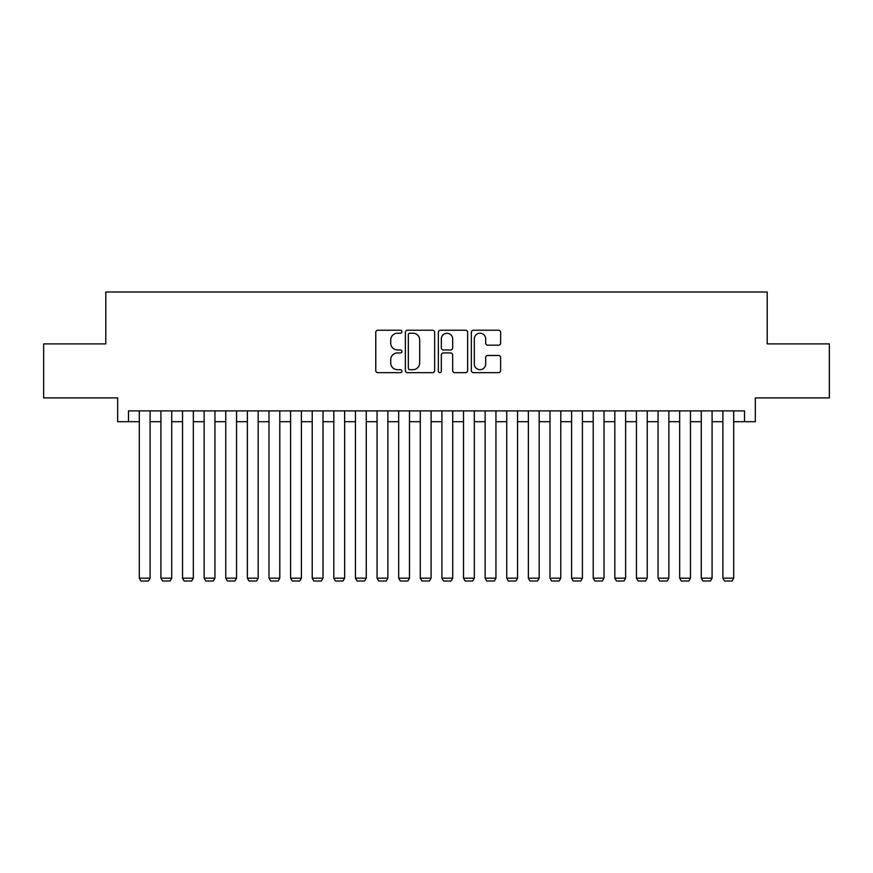 <?xml version="1.0" encoding="UTF-8"?>
<svg xmlns="http://www.w3.org/2000/svg" width="873" height="873" viewBox="0 0 873 873"><rect width="100%" height="100%" fill="white"/><g stroke="black" fill="none" stroke-linecap="round" stroke-linejoin="round"><path stroke-width="1.31" d="M401.918 331.718A1.484 1.484 0 0 0 400.434 330.234L377.889 330.234A2.117 2.117 0 0 0 375.772 332.351L375.772 370.545A2.117 2.117 0 0 0 377.889 372.662L400.434 372.662A1.484 1.484 0 0 0 401.918 371.178A1.484 1.484 0 0 0 400.434 369.694L397.51 369.694A6.788 6.788 0 0 1 390.722 362.906L390.722 359.72A6.788 6.788 0 0 1 397.51 352.932L400.434 352.932A1.484 1.484 0 0 0 401.918 351.448A1.484 1.484 0 0 0 400.434 349.964L397.51 349.964A6.788 6.788 0 0 1 390.722 343.176L390.722 339.99A6.788 6.788 0 0 1 397.51 333.202L400.434 333.202A1.484 1.484 0 0 0 401.918 331.718M498.505 345.184A2.117 2.117 0 0 0 500.622 343.067L500.622 332.351A2.117 2.117 0 0 0 498.505 330.234L473.472 330.234A2.117 2.117 0 0 0 471.344 332.351L471.344 370.545A2.117 2.117 0 0 0 473.472 372.662L498.505 372.662A2.117 2.117 0 0 0 500.622 370.545L500.622 357.603A2.117 2.117 0 0 0 498.505 355.475L487.789 355.475A2.117 2.117 0 0 0 485.672 357.603L485.672 364.019A5.675 5.675 0 0 1 479.997 369.694A5.675 5.675 0 0 1 474.323 364.019L474.323 338.877A5.675 5.675 0 0 1 479.997 333.202A5.675 5.675 0 0 1 485.672 338.877L485.672 343.067A2.117 2.117 0 0 0 487.789 345.184L498.505 345.184M128.484 421.692L128.484 410.888L744.516 410.888L744.516 421.692L755.32 421.692L755.32 397.913L829.35 397.913L829.35 343.886L767.203 343.886L767.203 292.008L105.797 292.008L105.797 343.886L43.65 343.886L43.65 397.913L117.68 397.913L117.68 421.692L139.298 421.692M434.645 332.351A2.117 2.117 0 0 0 432.517 330.234L407.484 330.234A2.117 2.117 0 0 0 405.367 332.351L405.367 370.545A2.117 2.117 0 0 0 407.484 372.662L432.517 372.662A2.117 2.117 0 0 0 434.645 370.545L434.645 332.351M440.483 330.234L465.516 330.234A2.117 2.117 0 0 1 467.633 332.351L467.633 370.545A2.117 2.117 0 0 1 465.516 372.662L454.8 372.662A2.117 2.117 0 0 1 452.672 370.545L452.672 355.049A2.117 2.117 0 0 0 450.555 352.932L443.451 352.932A2.117 2.117 0 0 0 441.323 355.049L441.323 371.178A1.484 1.484 0 0 1 439.839 372.662A1.484 1.484 0 0 1 438.355 371.178L438.355 332.351A2.117 2.117 0 0 1 440.483 330.234M150.101 421.692L160.916 421.692M171.719 421.692L182.522 421.692M193.337 421.692L204.14 421.692M214.944 421.692L225.758 421.692M236.561 421.692L247.375 421.692M258.179 421.692L268.982 421.692M279.796 421.692L290.6 421.692M301.403 421.692L312.218 421.692M323.021 421.692L333.824 421.692M344.639 421.692L355.442 421.692M366.256 421.692L377.06 421.692M387.863 421.692L398.677 421.692M409.481 421.692L420.284 421.692M431.098 421.692L441.902 421.692M452.716 421.692L463.519 421.692M474.323 421.692L485.137 421.692M495.94 421.692L506.744 421.692M517.558 421.692L528.361 421.692M539.176 421.692L549.979 421.692M560.782 421.692L571.597 421.692M582.4 421.692L593.204 421.692M604.018 421.692L614.821 421.692M625.625 421.692L636.439 421.692M647.242 421.692L658.056 421.692M668.86 421.692L679.663 421.692M690.478 421.692L701.281 421.692M712.084 421.692L722.899 421.692M733.702 421.692L744.516 421.692M409.819 333.202A1.484 1.484 0 0 0 408.335 334.686L408.335 368.21A1.484 1.484 0 0 0 409.819 369.694L412.896 369.694A6.788 6.788 0 0 0 419.684 362.906L419.684 339.99A6.788 6.788 0 0 0 412.896 333.202L409.819 333.202M452.672 338.986A5.675 5.675 0 0 0 446.998 333.3A5.675 5.675 0 0 0 441.323 338.986L441.323 347.836A2.117 2.117 0 0 0 443.451 349.964L450.555 349.964A2.117 2.117 0 0 0 452.672 347.836L452.672 338.986M150.101 410.888L150.101 578.188L139.298 578.188L139.298 410.888M150.101 578.188L148.486 580.992L140.913 580.992L139.298 578.188M171.719 410.888L171.719 578.188L160.916 578.188L160.916 410.888M171.719 578.188L170.093 580.992L162.531 580.992L160.916 578.188M193.337 410.888L193.337 578.188L182.522 578.188L182.522 410.888M193.337 578.188L191.711 580.992L184.148 580.992L182.522 578.188M214.944 410.888L214.944 578.188L204.14 578.188L204.14 410.888M214.944 578.188L213.328 580.992L205.766 580.992L204.14 578.188M236.561 410.888L236.561 578.188L225.758 578.188L225.758 410.888M236.561 578.188L234.946 580.992L227.373 580.992L225.758 578.188M258.179 410.888L258.179 578.188L247.375 578.188L247.375 410.888M258.179 578.188L256.553 580.992L248.991 580.992L247.375 578.188M279.796 410.888L279.796 578.188L268.982 578.188L268.982 410.888M279.796 578.188L278.171 580.992L270.608 580.992L268.982 578.188M301.403 410.888L301.403 578.188L290.6 578.188L290.6 410.888M301.403 578.188L299.788 580.992L292.226 580.992L290.6 578.188M323.021 410.888L323.021 578.188L312.218 578.188L312.218 410.888M323.021 578.188L321.406 580.992L313.833 580.992L312.218 578.188M344.639 410.888L344.639 578.188L333.824 578.188L333.824 410.888M344.639 578.188L343.013 580.992L335.45 580.992L333.824 578.188M366.256 410.888L366.256 578.188L355.442 578.188L355.442 410.888M366.256 578.188L364.63 580.992L357.068 580.992L355.442 578.188M387.863 410.888L387.863 578.188L377.06 578.188L377.06 410.888M387.863 578.188L386.248 580.992L378.686 580.992L377.06 578.188M409.481 410.888L409.481 578.188L398.677 578.188L398.677 410.888M409.481 578.188L407.866 580.992L400.292 580.992L398.677 578.188M431.098 410.888L431.098 578.188L420.284 578.188L420.284 410.888M431.098 578.188L429.472 580.992L421.91 580.992L420.284 578.188M452.716 410.888L452.716 578.188L441.902 578.188L441.902 410.888M452.716 578.188L451.09 580.992L443.528 580.992L441.902 578.188M474.323 410.888L474.323 578.188L463.519 578.188L463.519 410.888M474.323 578.188L472.708 580.992L465.134 580.992L463.519 578.188M495.94 410.888L495.94 578.188L485.137 578.188L485.137 410.888M495.94 578.188L494.314 580.992L486.752 580.992L485.137 578.188M517.558 410.888L517.558 578.188L506.744 578.188L506.744 410.888M517.558 578.188L515.932 580.992L508.37 580.992L506.744 578.188M539.176 410.888L539.176 578.188L528.361 578.188L528.361 410.888M539.176 578.188L537.55 580.992L529.987 580.992L528.361 578.188M560.782 410.888L560.782 578.188L549.979 578.188L549.979 410.888M560.782 578.188L559.167 580.992L551.594 580.992L549.979 578.188M582.4 410.888L582.4 578.188L571.597 578.188L571.597 410.888M582.4 578.188L580.774 580.992L573.212 580.992L571.597 578.188M604.018 410.888L604.018 578.188L593.204 578.188L593.204 410.888M604.018 578.188L602.392 580.992L594.829 580.992L593.204 578.188M625.625 410.888L625.625 578.188L614.821 578.188L614.821 410.888M625.625 578.188L624.009 580.992L616.447 580.992L614.821 578.188M647.242 410.888L647.242 578.188L636.439 578.188L636.439 410.888M647.242 578.188L645.627 580.992L638.054 580.992L636.439 578.188M668.86 410.888L668.86 578.188L658.056 578.188L658.056 410.888M668.86 578.188L667.234 580.992L659.672 580.992L658.056 578.188M690.478 410.888L690.478 578.188L679.663 578.188L679.663 410.888M690.478 578.188L688.852 580.992L681.289 580.992L679.663 578.188M712.084 410.888L712.084 578.188L701.281 578.188L701.281 410.888M712.084 578.188L710.469 580.992L702.907 580.992L701.281 578.188M733.702 410.888L733.702 578.188L722.899 578.188L722.899 410.888M733.702 578.188L732.087 580.992L724.514 580.992L722.899 578.188"/></g></svg>

